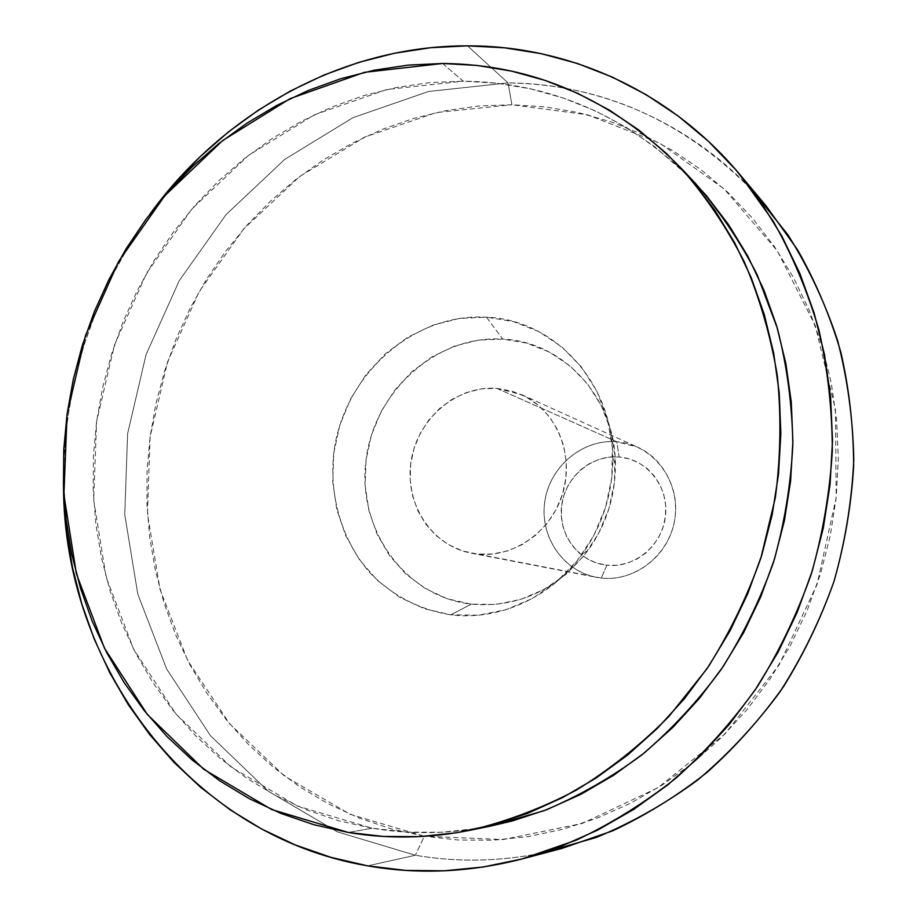 <?xml version="1.0" encoding="UTF-8"?>
<svg xmlns="http://www.w3.org/2000/svg" width="917" height="917" viewBox="0 0 917 917"><rect width="100%" height="100%" fill="white"/><g stroke="black" fill="none" stroke-linecap="round" stroke-linejoin="round"><path stroke-width="0.69" stroke-dasharray="4.58 3.44" d="M442.624 63.479L463.211 81.166L386.905 89.488L314.302 114.831L248.438 155.409L191.882 208.984L146.697 273.048L114.533 344.861L96.606 421.488L93.672 499.903L106.074 576.919L133.676 649.293L175.766 713.735L231.027 767.002L297.429 806.054L372.21 828.234L348.254 832.453L372.21 828.234L338.671 820.749L306.381 809.791L275.627 795.543L246.673 778.201L219.736 758.004L195.034 735.182L172.728 709.999L152.979 682.707L135.888 653.592L121.583 622.907L110.109 590.949L101.535 557.972L95.895 524.272L93.202 490.114L93.442 455.76L96.606 421.488L102.635 387.57L111.496 354.237L123.107 321.764L137.378 290.391L154.216 260.371L173.508 231.921L195.103 205.305L218.854 180.718L244.61 158.4L272.177 138.536L301.361 121.342L331.931 106.991L363.671 95.655L396.304 87.493L429.58 82.622L463.211 81.166L496.888 83.206L530.29 88.789L563.095 97.959L594.973 110.682L625.577 126.924L654.566 146.594L688.14 175.915C623.193 113.834 548.206 82.255 463.211 81.166L442.624 63.479M766.062 205.844C699.935 126.592 603.489 83.39 508.041 82.908L467.51 45.85L508.041 82.908L428.56 91.482L353.068 117.605L284.694 159.409L226.04 214.624L179.274 280.636L146.055 354.65L127.612 433.661L124.746 514.575L137.802 594.124L166.63 668.986L210.532 735.766L268.131 791.119L337.376 831.868L415.378 855.252L367.637 865.854L415.378 855.252L337.376 831.868L268.131 791.119L210.532 735.766L166.63 668.986L137.802 594.124L124.746 514.575L127.612 433.661L146.055 354.65L179.274 280.636L226.04 214.624L284.694 159.409L353.068 117.605L428.56 91.482L508.041 82.908L511.881 104.744L436.446 112.55L364.679 137.057L299.595 176.557L243.739 228.872L199.195 291.549L167.57 361.883L150.079 436.996L147.454 513.898L160.039 589.459L187.653 660.481L229.571 723.719L284.465 776.011L350.305 814.365L424.33 836.212L415.378 855.252L424.33 836.212L391.135 828.83L359.166 818.044L328.699 804.049L299.997 787.015L273.266 767.185L248.725 744.776L226.556 720.051L206.887 693.275L189.853 664.687L175.56 634.587L164.086 603.214L155.466 570.867L149.758 537.798L146.949 504.293L147.064 470.604L150.079 436.996L155.936 403.732L164.601 371.064L175.984 339.244L190.025 308.525L206.612 279.135L225.616 251.304L246.925 225.273L270.377 201.259L295.813 179.468L323.048 160.12L351.876 143.384L382.102 129.446L413.464 118.476L445.742 110.625L478.64 106.017L511.881 104.744L545.179 106.899L578.203 112.539L610.642 121.674L642.164 134.295L672.436 150.354L701.104 169.748L727.857 192.352L752.353 217.982L774.303 246.432L793.4 277.438L809.39 310.68L822.056 345.835L831.18 382.504L836.636 420.307L838.321 458.787L836.189 497.518L830.229 536.032L820.497 573.87L807.12 610.573L790.259 645.728L770.108 678.912L746.942 709.735L721.037 737.876L692.736 763.013L662.372 784.906L630.334 803.349L597.001 818.182L562.763 829.289L527.997 836.636L493.094 840.213L458.42 840.041L424.33 836.212L503.055 839.571L582.41 823.397L657.89 787.76L724.889 734.036L779.129 664.951L817.047 584.484L836.189 497.518L835.467 409.418L815.236 325.535L777.215 250.719L724.166 188.936L659.632 143.052L587.545 114.797L511.881 104.744L508.041 82.908C601.46 84.204 682.993 120.138 752.651 190.713M63.491 486.09C63.021 386.046 91.872 295.32 150.044 213.925L130.317 243.292L112 276.051L96.457 310.267L83.814 345.675L74.139 382.011L67.526 419L64.03 456.368L63.491 486.079M486.457 317.179L502.722 339.095C436.515 334.82 374.113 391.318 366.009 460.139C356.954 528.868 404.546 596.566 471.2 604.165L450.832 614.814C419.608 609.943 391.387 595.076 369.54 572.38C342.064 540.457 329.157 496.762 333.742 453.193C342.935 376.199 412.398 312.766 486.457 317.179C554.177 319.506 613.313 382.882 612.82 458.271C612.751 493.346 602.618 525.223 582.41 553.891C551.495 597.38 499.054 621.004 450.832 614.814L471.2 604.165L447.358 598.778L425.27 588.554L405.761 573.962L389.519 555.599L377.082 534.198L368.875 510.563L365.149 485.574L366.009 460.139L371.385 435.162L381.105 411.527L394.814 390.069L412.042 371.568L432.205 356.724L454.58 346.087L478.376 340.115L502.722 339.095L526.725 343.118L549.432 352.128L569.95 365.837L587.442 383.764L601.139 405.28L610.47 429.523L614.998 455.543L614.482 482.273L608.945 508.626L598.606 533.476L583.888 555.828L565.411 574.741L543.987 589.493L520.489 599.5L495.902 604.441L471.2 604.165C518.094 608.074 557.158 589.986 588.405 549.879C606.343 524.432 615.341 496.143 615.399 465.011C615.834 398.093 563.29 341.479 502.722 339.095L486.457 317.179L459.222 318.451L432.641 325.248L407.664 337.261L385.186 353.962L365.952 374.721L350.649 398.757L339.794 425.236L333.742 453.193L332.733 481.666L336.814 509.646L345.892 536.124L359.693 560.127L377.77 580.748L399.514 597.173L424.17 608.705L450.832 614.814L478.491 615.181L506.069 609.679L532.445 598.457L556.539 581.882L577.32 560.585L593.895 535.413L605.552 507.41L611.799 477.723L612.373 447.611L607.283 418.335L596.795 391.089L581.389 366.949L561.766 346.867L538.749 331.564L513.302 321.58L486.457 317.179M496.865 388.361L616.763 441.753C582.799 438.853 550.051 466.157 544.881 500.969C539.299 535.711 562.522 570.936 596.13 577.263L471.097 553.134C431.219 545.604 404.156 503.032 411.125 460.93C417.579 418.748 456.54 385.3 496.865 388.361L521.509 394.608C555.37 409.658 574.237 452.608 563.233 491.65C552.55 530.771 514.105 558.224 477.161 554.04L601.243 578.031C566.19 574.409 540.079 539.46 544.526 503.605C548.469 467.693 581.871 438.75 616.763 441.753L619.135 456.964C591.396 454.477 564.712 477.482 561.594 506.092C558.063 534.668 578.982 562.43 606.836 565.216L601.243 578.031L606.836 565.216L596.829 563.107L587.488 558.992L579.154 553.066L572.151 545.558L566.74 536.754L563.095 526.988L561.364 516.638L561.594 506.092L563.783 495.742L567.841 485.964L573.618 477.138L580.908 469.584L589.436 463.589L598.893 459.394L608.922 457.147L619.135 456.964L629.165 458.855L638.61 462.764L647.115 468.541L654.325 475.98L659.965 484.806L663.793 494.676L665.662 505.198L665.501 515.962L663.289 526.541L659.117 536.514L653.168 545.489L645.671 553.111L636.925 559.083L627.274 563.176L617.118 565.25L606.836 565.216C634.633 568.437 662.441 545.306 665.501 515.962C668.963 486.64 646.921 459.027 619.135 456.964L616.763 441.753C651.7 444.218 679.6 478.961 675.244 515.984C671.404 553.054 636.215 582.203 601.243 578.031C632.352 581.607 664.355 559.244 673.078 527.206C682.053 495.249 666.063 459.83 637.521 447.118L616.763 441.753L496.865 388.361L481.608 388.854L466.638 392.476L452.528 399.055L439.793 408.329L428.881 419.929L420.204 433.443L414.06 448.356L410.678 464.117L410.174 480.164L412.593 495.902L417.854 510.735L425.763 524.134L436.056 535.562L448.367 544.583L462.237 550.83L477.161 554.04L492.555 554.051L507.835 550.842L522.381 544.503L535.62 535.264L547.002 523.492L556.08 509.634L562.476 494.252L565.915 477.952L566.27 461.4L563.554 445.261L557.857 430.188L549.443 416.754L538.669 405.486L525.968 396.809L511.846 391.043L496.865 388.361M542.039 853.074C499.089 861.636 456.861 862.37 415.378 855.252C463.463 863.482 512.236 861.223 561.731 848.466M490.824 826.045L477.149 828.509L441.799 832.223L406.701 832.097L372.21 828.234C411.206 834.757 450.877 834 491.237 825.953M471.097 553.134L596.13 577.263M521.509 394.608L637.521 447.118M612.82 458.271L615.399 465.011M582.41 553.891L588.405 549.879"/><path stroke-width="1.38" d="M348.254 832.453L271.661 809.539L203.757 769.294L147.339 714.469L104.458 648.204L76.409 573.824L63.903 494.699L67.067 414.163L85.533 335.427L118.522 261.62L164.796 195.722L222.693 140.519L290.116 98.623L364.462 72.328L442.624 63.479L408.18 65.107L374.09 70.231L340.666 78.747L308.169 90.508L276.865 105.363L246.994 123.119L218.773 143.614L192.41 166.619L168.086 191.928L145.975 219.323L126.225 248.576L108.974 279.444L94.336 311.688L82.415 345.067L73.303 379.306L67.067 414.163L63.766 449.364L63.445 484.646L66.127 519.733L71.813 554.361L80.501 588.233L92.147 621.084L106.704 652.617L124.104 682.557L144.244 710.629L167.009 736.546L192.226 760.033L219.748 780.837L249.367 798.707L280.831 813.402L313.889 824.715L348.254 832.453L383.604 836.464L419.608 836.613L455.887 832.831L492.062 825.059L527.733 813.299L562.511 797.63L595.97 778.132L627.709 754.989L657.329 728.407L684.472 698.651L708.784 666.051L729.955 630.976L747.699 593.826L761.809 555.026L772.114 515.067L778.487 474.41L780.86 433.546L779.244 392.969L773.684 353.148L764.274 314.542L751.195 277.599L734.632 242.696L714.824 210.199L692.06 180.431L666.636 153.655L638.885 130.111L609.129 109.96L577.721 93.351L545.03 80.375L511.388 71.079L477.138 65.451L442.624 63.479C533.591 64.373 613.026 99.208 680.918 167.983C705.54 196.089 726.654 227.382 744.272 261.849C759.62 297.83 770.624 335.702 777.295 375.489C781.341 415.94 780.688 456.677 775.335 497.702L760.881 557.995C747.011 597.173 729.015 634.128 706.892 668.848L668.883 716.464C640.456 745.097 609.587 769.661 576.277 790.156C541.993 808.129 506.677 821.483 470.352 830.206C428.904 838.459 388.2 839.204 348.254 832.453M367.637 865.854C187.171 835.204 63.777 663.988 63.491 486.09L66.528 531.115L72.581 567.921L81.808 603.971L94.187 638.954L109.673 672.574L128.185 704.531L149.631 734.528L173.886 762.268L200.8 787.462L230.167 809.826L261.803 829.094L295.446 845.004L330.831 857.326L367.637 865.854L405.532 870.393L444.16 870.818L483.11 867.024L521.991 858.965L560.344 846.62L597.758 830.045L633.773 809.367L667.954 784.746L699.866 756.399L729.095 724.625L755.276 689.767L778.063 652.216L797.148 612.418L812.29 570.844L823.306 527.997L830.068 484.405L832.498 440.596L830.607 397.107L824.463 354.443L814.17 313.098L799.911 273.553L781.903 236.231L760.422 201.511L735.778 169.748L708.302 141.207L678.339 116.15L646.267 94.76L612.464 77.154L577.32 63.445L541.202 53.656L504.476 47.81L467.51 45.85C567.944 45.575 669.777 90.542 739.732 174.39L773.077 220.974C792.231 254.88 807.487 291.102 818.824 329.662C827.753 369.184 832.246 409.67 832.315 451.118C829.782 492.681 822.778 533.648 811.293 574.031C797.343 613.622 779.404 651.116 757.465 686.501C733.474 720.303 706.422 750.759 676.31 777.868C644.777 802.788 611.41 823.558 576.185 840.178L522.06 858.942C469.722 872.422 418.244 874.726 367.637 865.854M150.044 213.925C223.828 112.298 342.981 45.552 467.51 45.85L430.646 47.718L394.218 53.289L358.524 62.471L323.861 75.079L290.506 90.955L258.697 109.902L228.665 131.727L200.628 156.211L174.78 183.113L150.044 213.925M752.651 190.713L788.012 234.947C808.507 267.535 825.025 302.656 837.542 340.322C847.56 379.065 852.982 418.897 853.784 459.807C851.882 500.877 845.302 541.362 834.034 581.263C820.188 620.328 802.18 657.18 780.012 691.808C755.723 724.739 728.304 754.129 697.745 779.966C665.765 803.487 632.008 822.629 596.451 837.381L542.039 853.074M522.06 858.942L561.731 848.466L612.854 830.768C646.084 815.133 677.548 795.624 707.236 772.229C735.572 746.805 761.007 718.263 783.542 686.592C804.14 653.454 820.967 618.333 834.034 581.263C844.786 543.437 851.32 505.061 853.647 466.1C853.544 427.242 849.268 389.255 840.82 352.128C830.091 315.884 815.683 281.783 797.584 249.825L766.062 205.844L739.732 174.39M470.776 830.126L491.237 825.953L543.747 810.8C578.077 796.506 610.699 777.937 641.602 755.092C671.152 730.001 697.688 701.448 721.198 669.444C742.667 635.79 760.124 599.993 773.57 562.029C784.516 523.275 790.947 483.97 792.85 444.103C792.139 404.397 786.969 365.757 777.341 328.206L757.201 274.813C740.053 241.309 719.49 210.876 695.522 183.515L688.151 175.915L706.365 195.63L728.534 224.596L747.813 256.187L763.941 290.104L776.688 325.982L785.846 363.441L791.279 402.059L792.884 441.409L790.603 481.024L784.448 520.432L774.475 559.152L760.789 596.738L743.572 632.741L723.043 666.739L699.442 698.33L673.089 727.158L644.307 752.937L613.462 775.381L580.931 794.294L547.105 809.528L512.374 820.944L490.824 826.045M681.228 168.304L695.522 183.515"/></g></svg>
